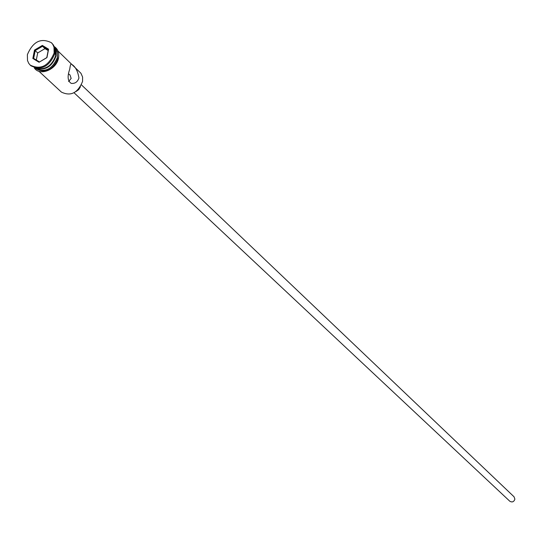 <?xml version="1.0" encoding="UTF-8"?>
<svg xmlns="http://www.w3.org/2000/svg" width="542" height="542" viewBox="0 0 542 542"><rect width="100%" height="100%" fill="white"/><g stroke="black" fill="none" stroke-linecap="round" stroke-linejoin="round"><path stroke-width="0.81" d="M38.922 71.273L61.388 92.086C70.697 96.578 77.757 93.041 82.567 81.456L82.587 77.018L80.954 73.292L58.021 51.05M68.597 81.524L71.158 78.421L69.925 74.85L68.793 74.078M81.463 84.891L514.046 496.79L514.886 499.121C513.945 501.872 512.258 502.583 509.832 501.255L74.037 92.75M69.742 69.186C67.181 76.429 67.682 81.158 71.246 83.387C75.006 83.759 77.574 81.957 78.936 77.987C77.818 71.002 75.311 66.388 71.409 64.159C70.785 63.59 70.236 65.27 69.742 69.186M36.416 68.258C45.555 70.04 51.957 65.853 55.636 55.691L54.871 48.719M30.589 65.447L30.928 65.778C41.355 70.751 49.315 66.713 54.81 53.658L54.688 47.899L53.482 45.101L51.734 43.062M35.494 68.102L35.758 68.339C45.216 72.872 52.432 69.213 57.405 57.384L57.283 52.154L56.192 49.62L54.661 47.811M35.894 68.177C45.223 70.867 51.944 66.835 56.043 56.083L56.138 51.842L54.762 48.204M54.125 53.001L54.004 47.235L52.798 44.444L51.402 42.723C40.982 37.554 32.974 41.531 27.378 54.647L27.5 60.541L28.767 63.394L30.23 65.128C40.664 70.108 48.624 66.063 54.125 53.001M39.058 62.255L32.838 58.468L34.498 50.067L42.357 45.426L48.59 49.18L46.951 57.608L39.058 62.255L46.795 57.608L48.326 49.762L42.52 46.266L35.203 50.582L33.658 58.407L39.444 61.93M80.467 86.727L78.658 89.674L75.819 91.652M48.17 50.541L44.993 48.624L42.52 46.266L42.357 45.426M44.993 48.624L37.696 52.933L34.498 50.067M37.696 52.933L36.3 60.013M48.326 49.762L48.59 49.18M32.838 58.468L33.658 58.407M35.264 68.048C44.796 73.211 52.215 69.654 57.527 57.371L57.323 51.808L56.05 49.166L54.593 47.581M58.204 58.021C52.947 70.236 45.548 73.814 36.016 68.753M52.086 43.387L51.402 42.723M54.227 46.551C57.899 48.99 59.342 52.737 58.556 57.791C56.842 69.606 39.573 76.673 34.207 67.736M30.928 65.778L30.23 65.128M70.812 64.193L71.409 64.159"/></g></svg>
